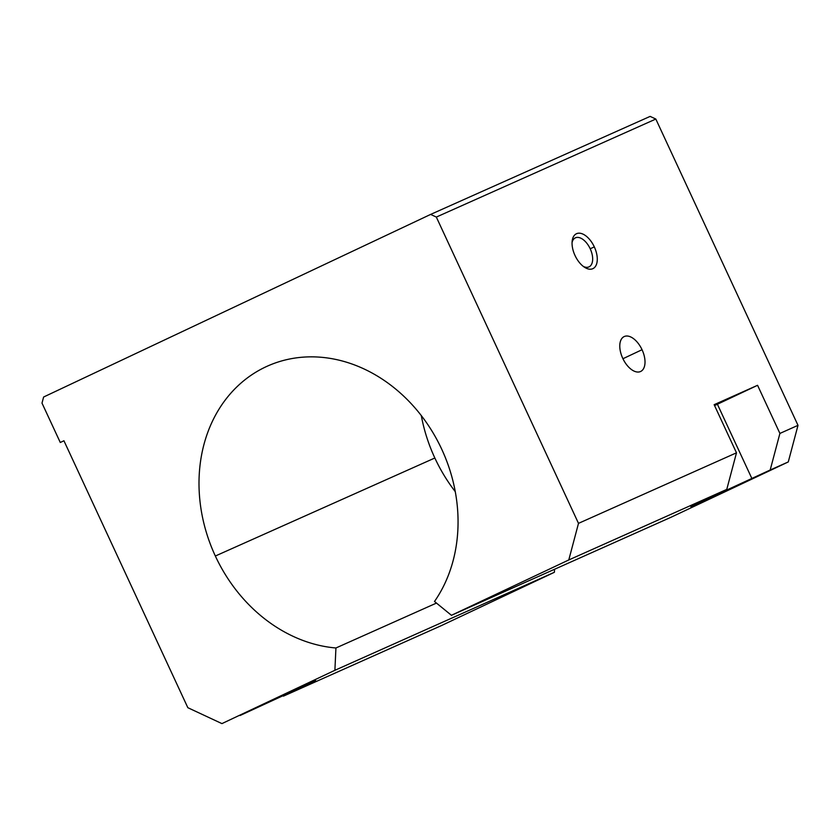 <?xml version="1.0" encoding="UTF-8"?>
<svg xmlns="http://www.w3.org/2000/svg" width="840" height="840" viewBox="0 0 840 840"><rect width="100%" height="100%" fill="white"/><g stroke="black" fill="none" stroke-linecap="round" stroke-linejoin="round"><path stroke-width="1.26" d="M434.501 601.472A149.552 125.139 -114.1 0 0 425.544 421.312A149.552 125.139 -114.1 0 0 267.55 366.062A149.552 125.139 -114.1 0 0 215.345 556.017L434.847 458A149.552 125.139 65.9 0 1 421.302 415.59A149.552 125.139 -114.1 0 0 434.847 458L215.345 556.017A149.552 125.139 -114.1 0 0 335.927 647.986L436.475 603.078L335.927 647.986L334.897 670.299L221.928 723.607L187.834 707.69L63.934 440.769L60.28 442.491L42 403.106L43.617 397.016L430.637 214.41L650.139 116.392L430.637 214.41L436.328 217.066L578.498 523.362L736.491 452.812L714.147 404.681L757.565 385.298L779.909 433.43L798 425.344L655.82 119.049L436.328 217.066L655.82 119.049L650.139 116.392L655.82 119.049L798 425.344L779.909 433.43L770.186 470.012L697.368 503.822L726.768 489.405L568.785 559.954L451.447 615.311L670.95 517.293L788.277 461.937L770.186 470.012L788.277 461.937L798 425.344L788.277 461.937L670.95 517.293L451.447 615.311L434.501 601.472L451.447 615.311L568.785 559.954L726.768 489.405L736.491 452.812L578.498 523.362L568.785 559.954L578.498 523.362L436.328 217.066L430.637 214.41L43.617 397.016L42 403.106L60.28 442.491L63.934 440.769L187.834 707.69L221.928 723.607L334.897 670.299L554.4 572.282L334.897 670.299L335.927 647.986A149.552 125.139 65.9 0 1 215.345 556.017A149.552 125.139 65.9 0 1 249.344 376.488A149.552 125.139 65.9 0 1 418.016 411.474A149.552 125.139 65.9 0 1 434.501 601.472M594.311 246.887A19.299 10.563 -115.3 0 1 586.876 268.506A19.299 10.563 -115.3 0 1 572.807 238.192A19.299 10.563 -115.3 0 1 594.311 246.887A19.299 10.563 64.7 0 0 581.217 233.468A19.299 10.563 64.7 0 0 572.187 240.944A19.299 10.563 64.7 0 0 584.64 267.341A19.299 10.563 64.7 0 0 596.096 265.262A19.299 10.563 64.7 0 0 594.311 246.887L590.205 248.777A16.034 8.778 -115.3 0 1 591.927 263.498A16.034 8.778 -115.3 0 1 583.349 266.438A16.034 8.778 64.7 0 0 589.04 266.858A16.034 8.778 64.7 0 0 590.205 248.777L594.311 246.887M642.044 349.713A19.299 10.563 -115.3 0 1 634.61 371.332A19.299 10.563 -115.3 0 1 620.54 341.019A19.299 10.563 -115.3 0 1 642.044 349.713A19.299 10.563 64.7 0 0 624.162 336.567A19.299 10.563 64.7 0 0 622.839 358.533A19.299 10.563 64.7 0 0 640.626 371.48A19.299 10.563 64.7 0 0 642.044 349.713L622.933 358.733L642.044 349.713M455.259 491.631A149.552 125.139 65.9 0 1 434.847 458A149.552 125.139 -114.1 0 0 455.259 491.631M714.567 405.584L757.565 385.298L714.147 404.681L736.491 452.812L726.768 489.405L690.837 506.604L770.186 470.012L779.909 433.43L757.565 385.298L717.402 404.24L751.937 478.632L717.402 404.24L714.567 405.584M714.357 405.132L717.812 403.673L714.357 405.132M283.427 696.139L282.419 695.667L283.427 696.139L441.42 625.59L283.427 696.139M240.02 715.523L315.714 680.663L240.02 715.523M441.42 625.59L554.4 572.282L554.537 569.279L554.4 572.282L441.42 625.59M297.748 688.622L298.032 689.251L297.748 688.622M572.061 242.519A16.034 8.778 -115.3 0 1 579.904 237.804A16.034 8.778 -115.3 0 1 590.205 248.777A16.034 8.778 64.7 0 0 575.348 237.857A16.034 8.778 64.7 0 0 572.061 242.519"/></g></svg>
